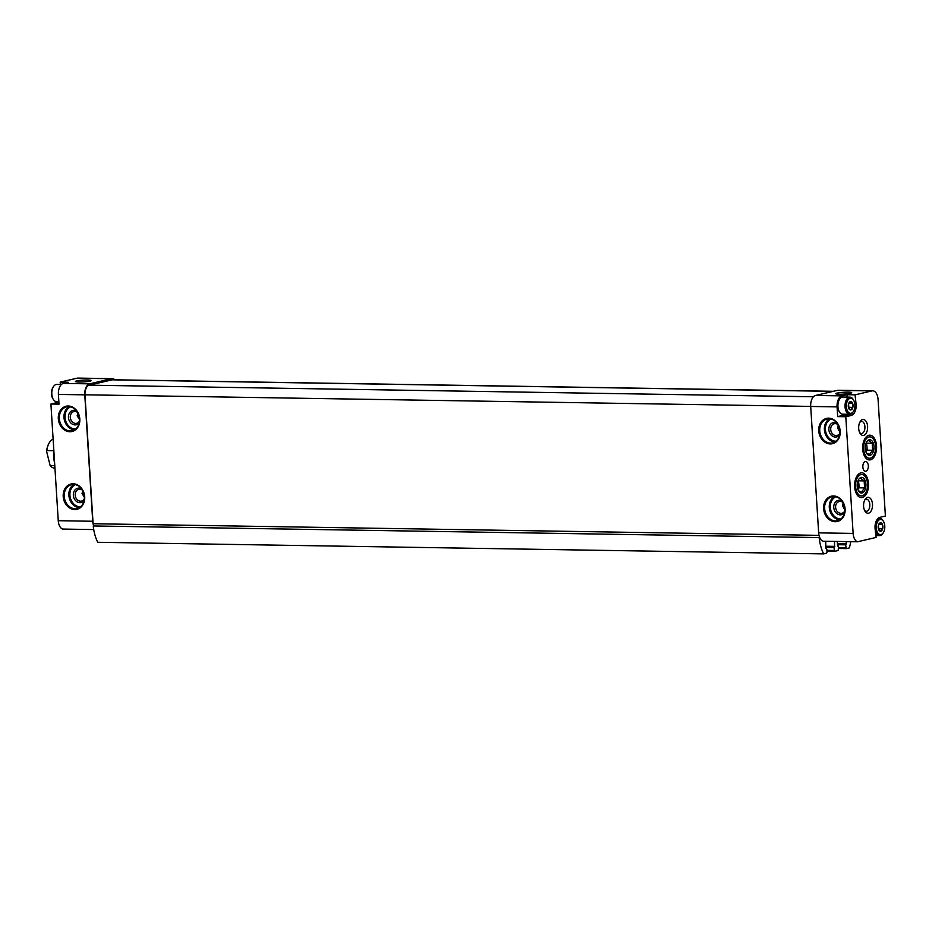 <?xml version="1.0" encoding="UTF-8"?>
<svg xmlns="http://www.w3.org/2000/svg" width="932" height="932" viewBox="0 0 932 932"><rect width="100%" height="100%" fill="white"/><g stroke="black" fill="none" stroke-linecap="round" stroke-linejoin="round"><path stroke-width="1.4" d="M880.822 531.205L880.763 531.217A4.217 2.365 90.9 0 1 878.643 529.644L878.608 529.562A4.217 2.365 90.9 0 1 878.352 525.462L878.375 525.368A4.217 2.365 90.9 0 1 880.239 522.864L880.297 522.84A4.217 2.365 90.9 0 1 882.418 524.425L882.453 524.506A4.217 2.365 90.9 0 1 882.721 528.595L882.697 528.7A4.217 2.365 90.9 0 1 880.822 531.205L882.697 528.7L878.433 528.91M876.29 528.025A7.596 4.276 90.9 0 0 878.981 534.164A7.596 4.276 90.9 0 0 883.35 532.65A7.596 4.276 90.9 0 0 883.524 521.501A7.596 4.276 90.9 0 0 878.655 520.266A7.596 4.276 90.9 0 0 876.29 528.025M878.352 525.462L878.608 529.562M880.239 522.864L878.375 525.368A3.681 2.062 90.9 0 1 878.527 526.487L878.666 528.595M878.853 524.39L882.453 524.448L880.297 522.84M882.721 528.595L882.453 524.506M878.643 529.644L880.763 531.217M850.951 409.905L850.893 409.929A4.217 2.365 90.9 0 1 848.761 408.344L848.726 408.263A4.217 2.365 90.9 0 1 848.469 404.173L848.493 404.069A4.217 2.365 90.9 0 1 850.368 401.564L850.427 401.552A4.217 2.365 90.9 0 1 852.547 403.125L852.582 403.207A4.217 2.365 90.9 0 1 852.838 407.307L852.815 407.401A4.217 2.365 90.9 0 1 850.951 409.905L852.815 407.401M846.407 406.725A7.596 4.276 90.9 0 0 849.11 412.876A7.596 4.276 90.9 0 0 853.467 411.362A7.596 4.276 90.9 0 0 853.654 400.212A7.596 4.276 90.9 0 0 848.784 398.966A7.596 4.276 90.9 0 0 846.407 406.725M848.469 404.173L848.726 408.263M850.368 401.564L848.493 404.069A3.681 2.062 90.9 0 1 848.656 405.187L848.784 407.296L852.85 407.366M852.547 403.125L850.427 401.552M852.838 407.307L852.582 403.207M848.761 408.344L850.893 409.929M854.644 486.819A12.384 6.955 90.9 0 0 858.652 496.546A12.384 6.955 90.9 0 0 868.519 485.316A12.384 6.955 90.9 0 0 859.013 473.771A12.384 6.955 90.9 0 0 854.644 486.819M862.706 449.177A12.384 6.955 90.9 0 0 866.713 458.905A12.384 6.955 90.9 0 0 876.581 447.675A12.384 6.955 90.9 0 0 867.075 436.129A12.384 6.955 90.9 0 0 862.706 449.177M862.857 467.025A4.905 2.761 90.9 0 0 865.513 471.289A4.905 2.761 90.9 0 0 868.344 466.431A4.905 2.761 90.9 0 0 865.677 461.48A4.905 2.761 90.9 0 0 862.857 467.025M858.698 428.522A7.969 4.474 90.9 0 0 860.015 433.287A7.969 4.474 90.9 0 0 866.271 433.1A7.969 4.474 90.9 0 0 866.445 421.975A7.969 4.474 90.9 0 0 860.201 421.59A7.969 4.474 90.9 0 0 858.698 428.522M863.591 506.321A7.969 4.474 90.9 0 0 864.908 511.074A7.969 4.474 90.9 0 0 871.164 510.887A7.969 4.474 90.9 0 0 871.338 499.773A7.969 4.474 90.9 0 0 865.094 499.389A7.969 4.474 90.9 0 0 863.591 506.321M845.079 414.227A9.809 5.51 -89.1 0 1 843.157 415.334L837.682 416.604L837.064 406.888A9.809 5.51 -89.1 0 1 841.934 395.879L846.932 394.714L855.04 394.842L856.135 404.453A9.809 5.51 -89.1 0 1 851.266 415.462L845.79 416.732L853.13 533.419L818.657 532.871L810.7 406.457A9.809 5.51 -89.1 0 1 815.57 395.459L837.495 390.345A9.809 5.51 -89.1 0 1 838.264 390.263L872.736 390.823A9.809 5.51 -89.1 0 1 878.061 399.35L885.4 516.037L879.924 517.307A9.809 5.51 -89.1 0 0 875.055 528.316L876.092 537.438L857.475 541.783A9.809 5.51 -89.1 0 1 853.13 533.419M855.04 394.842L871.968 390.904A9.809 5.51 -89.1 0 1 872.736 390.823M837.682 416.604L845.79 416.732M837.181 393.071A7.969 0.92 176.4 0 1 846.512 392.151A7.969 0.92 176.4 0 1 851.673 392.791A7.969 0.92 176.4 0 1 843.833 394.096A7.969 0.92 176.4 0 1 835.876 393.782A7.969 0.92 176.4 0 1 837.181 393.071M857.475 541.783L823.003 541.224A9.809 5.51 -89.1 0 1 819.461 536.948A1.223 0.687 -89.1 0 1 819.158 537.578L93.235 525.963A34.333 19.292 -89.1 0 0 97.732 542.284L823.667 553.899A34.333 19.292 -89.1 0 1 819.158 537.578M93.713 529.562L62.607 529.061A9.809 5.51 -89.1 0 1 58.25 520.697L50.911 404.022L59.019 404.15L58.413 394.422A9.809 5.51 -89.1 0 1 63.283 383.425L68.281 382.26L60.161 382.132L77.088 378.182A9.809 5.51 -89.1 0 1 77.857 378.101L112.329 378.648A9.809 5.51 -89.1 0 1 114.857 379.802M819.007 535.352L93.095 523.737A1.223 0.687 -89.1 0 1 93.526 525.333A9.809 5.51 -89.1 0 1 92.722 521.256L84.777 394.842A9.809 5.51 -89.1 0 1 89.635 383.844L111.56 378.73A9.809 5.51 -89.1 0 1 112.329 378.648M839.918 431.714L837.553 427.916L838.241 425.213M839.872 433.31A6.023 4.94 76.9 0 1 837.064 435.465A6.023 4.94 76.9 0 1 830.89 430.712A6.023 4.94 76.9 0 1 834.326 423.722A6.023 4.94 76.9 0 1 837.798 424.421M859.595 432.46A6.023 3.39 90.9 0 0 861.448 433.497A6.023 3.39 90.9 0 0 864.931 427.52A6.023 3.39 90.9 0 0 861.634 421.439A6.023 3.39 90.9 0 0 859.747 422.406M79.511 419.54L77.158 415.754L77.845 413.051M79.465 421.136A6.023 4.94 76.9 0 1 76.657 423.303A6.023 4.94 76.9 0 1 70.483 418.55A6.023 4.94 76.9 0 1 73.919 411.56A6.023 4.94 76.9 0 1 77.391 412.259M844.811 509.501L842.446 505.703L843.145 503M844.765 511.097A6.023 4.94 76.9 0 1 841.957 513.252A6.023 4.94 76.9 0 1 835.783 508.511A6.023 4.94 76.9 0 1 839.219 501.509A6.023 4.94 76.9 0 1 842.691 502.208M84.404 497.339L82.051 493.541L82.738 490.838M84.358 498.923A6.023 4.94 76.9 0 1 81.55 501.09A6.023 4.94 76.9 0 1 75.376 496.337A6.023 4.94 76.9 0 1 78.812 489.347A6.023 4.94 76.9 0 1 82.296 490.046M93.095 523.737L84.975 394.795A8.586 4.823 -89.1 0 1 89.239 385.172L112.12 379.837A8.586 4.823 -89.1 0 1 112.795 379.767L833.441 391.3M89.961 381.118A7.969 0.92 -3.6 0 0 91.266 380.617A7.969 0.92 -3.6 0 0 83.309 380.093A7.969 0.92 -3.6 0 0 75.469 381.619A7.969 0.92 -3.6 0 0 81.515 382.027A7.969 0.92 -3.6 0 0 89.961 381.118M60.161 382.132L60.44 384.508M58.308 401.645A9.809 5.51 -89.1 0 1 56.398 402.74L50.911 404.022M93.526 525.333A1.223 0.687 -89.1 0 1 93.235 525.963M850.765 541.667A34.333 19.292 -89.1 0 1 849.285 547.923L846.326 548.61L845.615 544.836L846.198 544.206L837.437 544.067M846.314 541.597L846.198 544.206M837.274 541.457L837.542 545.733L838.485 546.502L838.183 550.509L834.688 551.325L833.965 547.55L834.559 546.921L825.787 546.781M834.49 541.41L834.559 546.921M823.667 553.899L826.544 553.235L827.034 552.128L826.847 549.216L825.892 548.447L825.682 541.271M819.461 536.948A9.809 5.51 -89.1 0 1 818.657 532.871M53.788 449.76A23.288 13.095 90.9 0 0 53.648 456.633A23.288 13.095 90.9 0 0 54.639 463.251M53.939 452.09A24.523 13.782 90.9 0 0 53.974 456.808A24.523 13.782 90.9 0 0 54.522 461.41M84.125 500.531A7.351 6.023 76.9 0 1 76.144 501.16A7.351 6.023 76.9 0 1 73.931 491.677A7.351 6.023 76.9 0 1 81.375 488.706M79.232 422.744A7.351 6.023 76.9 0 1 71.251 423.373A7.351 6.023 76.9 0 1 69.038 413.89A7.351 6.023 76.9 0 1 76.482 410.919M844.532 512.705A7.351 6.023 76.9 0 1 836.552 513.322A7.351 6.023 76.9 0 1 834.338 503.839A7.351 6.023 76.9 0 1 841.771 500.868M839.639 434.918A7.351 6.023 76.9 0 1 831.659 435.535A7.351 6.023 76.9 0 1 829.445 426.052A7.351 6.023 76.9 0 1 836.878 423.081M864.488 510.247A6.023 3.39 90.9 0 0 866.341 511.284A6.023 3.39 90.9 0 0 869.824 505.307A6.023 3.39 90.9 0 0 866.527 499.226A6.023 3.39 90.9 0 0 864.651 500.193M846.932 394.714L847.2 397.102M854.877 404.441L856.135 404.453M839.313 411.758A8.341 4.683 -89.1 0 1 839.266 411.664A8.341 4.683 -89.1 0 1 837.891 406.69A8.341 4.683 -89.1 0 1 839.464 399.444A8.341 4.683 -89.1 0 1 839.511 399.35M875.323 530.704A8.586 4.823 90.9 0 0 879.587 535.597A8.586 4.823 90.9 0 0 882.895 533.372A8.586 4.823 90.9 0 0 883.117 532.988M883.315 521.163A8.586 4.823 90.9 0 0 883.093 520.778A8.586 4.823 90.9 0 0 879.855 518.437A8.586 4.823 90.9 0 0 875.812 522.118M853.432 399.863A8.586 4.823 90.9 0 0 853.223 399.478A8.586 4.823 90.9 0 0 849.984 397.137L842.889 397.032A8.586 4.823 90.9 0 0 839.569 399.257A8.586 4.823 90.9 0 0 837.95 406.725A8.586 4.823 90.9 0 0 839.371 411.851A8.586 4.823 90.9 0 0 842.61 414.192L849.704 414.309A8.586 4.823 90.9 0 0 853.025 412.072A8.586 4.823 90.9 0 0 853.246 411.688M849.984 397.137A8.586 4.823 90.9 0 0 845.056 406.841A8.586 4.823 90.9 0 0 849.704 414.309M53.194 387.06A7.596 4.276 90.9 0 0 52.961 387.397A7.596 4.276 90.9 0 0 51.528 394.003A7.596 4.276 90.9 0 0 52.786 398.547A7.596 4.276 90.9 0 0 52.996 398.884M61.361 384.52L56.724 384.45A8.586 4.823 90.9 0 0 53.415 386.687A8.586 4.823 90.9 0 0 51.796 394.143A8.586 4.823 90.9 0 0 53.217 399.269A8.586 4.823 90.9 0 0 56.456 401.61L58.867 401.645M848.982 403.09L852.582 403.148M848.574 403.871L848.656 405.187A3.681 2.062 90.9 0 1 848.469 407.191M878.445 525.17L878.527 526.487A3.681 2.062 90.9 0 1 878.34 528.479M49.338 442.712A14.225 7.992 90.9 0 0 49.233 442.886A14.225 7.992 90.9 0 0 46.6 451.438L50.153 465.616A14.714 8.271 90.9 0 0 54.662 468.12L54.941 468.132M53.124 439.112A14.714 8.271 90.9 0 0 49.454 442.525A14.714 8.271 90.9 0 0 46.821 450.587L46.6 451.438M50.153 465.616L54.79 465.685M46.821 450.587L53.707 450.692M857.195 486.224A7.817 4.392 -89.1 0 1 858.675 479.432A7.817 4.392 -89.1 0 1 864.162 478.815A7.817 4.392 -89.1 0 1 865.595 488.193A7.817 4.392 -89.1 0 1 858.489 490.884A7.817 4.392 -89.1 0 1 857.195 486.224M860.516 478.174L864.162 480.889L864.605 487.902L861.401 492.213L858.908 490.931M855.588 486.597A10.706 6.011 -89.1 0 1 858.931 475.681A10.706 6.011 -89.1 0 1 865.781 477.417A10.706 6.011 -89.1 0 1 865.525 493.121A10.706 6.011 -89.1 0 1 859.386 495.253A10.706 6.011 -89.1 0 1 855.588 486.597M857.859 489.521L859.129 487.82L858.908 484.314A6.128 3.448 -89.1 0 1 857.848 489.486M857.988 480.807A6.128 3.448 -89.1 0 1 858.908 484.314L858.151 480.399M859.129 487.82L864.605 487.902M858.687 480.807L864.162 480.889M865.257 448.583A7.817 4.392 -89.1 0 1 866.725 441.78A7.817 4.392 -89.1 0 1 872.224 441.174A7.817 4.392 -89.1 0 1 873.645 450.552A7.817 4.392 -89.1 0 1 866.55 453.243A7.817 4.392 -89.1 0 1 865.257 448.583M868.577 440.533L872.224 443.248L872.667 450.261L869.451 454.571L866.958 453.278M863.649 448.956A10.706 6.011 -89.1 0 1 866.993 438.04A10.706 6.011 -89.1 0 1 873.832 439.776A10.706 6.011 -89.1 0 1 873.587 455.48A10.706 6.011 -89.1 0 1 867.447 457.612A10.706 6.011 -89.1 0 1 863.649 448.956M865.921 451.88L867.191 450.179L866.97 446.661A6.128 3.448 -89.1 0 1 865.898 451.845M866.038 443.166A6.128 3.448 -89.1 0 1 866.97 446.661L866.212 442.758M867.191 450.179L872.667 450.261M866.748 443.154L872.224 443.248M840.221 431.213A13.001 10.648 76.9 0 1 824.797 442.118A13.001 10.648 76.9 0 1 823.399 419.808A13.001 10.648 76.9 0 1 840.221 431.213M845.114 509.012A13.001 10.648 76.9 0 1 829.69 519.905A13.001 10.648 76.9 0 1 828.292 497.595A13.001 10.648 76.9 0 1 845.114 509.012M837.064 406.888L810.7 406.457M871.968 390.904L837.495 390.345M841.934 395.879L815.57 395.459M89.635 383.844L63.283 383.425M84.777 394.842L58.413 394.422M92.722 521.256L58.25 520.697M79.814 419.05A13.001 10.648 76.9 0 1 64.39 429.955A13.001 10.648 76.9 0 1 62.992 407.633A13.001 10.648 76.9 0 1 79.814 419.05M84.707 496.838A13.001 10.648 76.9 0 1 69.283 507.742A13.001 10.648 76.9 0 1 67.885 485.421A13.001 10.648 76.9 0 1 84.707 496.838M111.56 378.73L77.088 378.182M810.7 406.41L84.975 394.795M813.45 396.764L89.239 385.172M833.103 391.37L112.12 379.837M846.256 548.598L838.614 548.47L846.326 548.61M845.802 547.76L838.567 547.643M845.615 544.836L837.472 544.707M845.86 544.288L837.437 544.148M846.442 543.659L837.402 543.507M834.606 551.313L826.975 551.185M834.152 550.474L826.917 550.358M833.965 547.55L825.834 547.422M834.21 547.002L825.799 546.863M834.804 546.373L825.752 546.222M84.509 496.733A12.256 10.042 76.9 0 1 77.158 508.511A12.256 10.042 76.9 0 1 64.588 498.853A12.256 10.042 76.9 0 1 71.589 484.628A12.256 10.042 76.9 0 1 84.509 496.733M79.383 507.625A12.256 10.042 76.9 0 1 69.248 497.77A12.256 10.042 76.9 0 1 73.978 484.442M80.548 506.81A11.522 9.437 76.9 0 1 70.249 497.537A11.522 9.437 76.9 0 1 75.387 484.652M79.616 418.946A12.256 10.042 76.9 0 1 72.265 430.724A12.256 10.042 76.9 0 1 59.695 421.066A12.256 10.042 76.9 0 1 66.696 406.841A12.256 10.042 76.9 0 1 79.616 418.946M74.49 429.838A12.256 10.042 76.9 0 1 64.355 419.983A12.256 10.042 76.9 0 1 69.085 406.655M75.655 429.023A11.522 9.437 76.9 0 1 65.356 419.75A11.522 9.437 76.9 0 1 70.494 406.865M844.916 508.907A12.256 10.042 76.9 0 1 837.553 520.685A12.256 10.042 76.9 0 1 824.995 511.016A12.256 10.042 76.9 0 1 831.996 496.803A12.256 10.042 76.9 0 1 844.916 508.907M839.79 519.788A12.256 10.042 76.9 0 1 829.655 509.932A12.256 10.042 76.9 0 1 834.385 496.605M840.955 518.984A11.522 9.437 76.9 0 1 830.657 509.699A11.522 9.437 76.9 0 1 835.783 496.826M840.023 431.108A12.256 10.042 76.9 0 1 832.66 442.886A12.256 10.042 76.9 0 1 820.102 433.229A12.256 10.042 76.9 0 1 827.103 419.016A12.256 10.042 76.9 0 1 840.023 431.108M834.897 442.001A12.256 10.042 76.9 0 1 824.762 432.145A12.256 10.042 76.9 0 1 829.492 418.817M836.062 441.185A11.522 9.437 76.9 0 1 825.764 431.912A11.522 9.437 76.9 0 1 830.89 419.039M843.518 508.324A4.8 2.703 90.9 0 0 844.299 505.971M838.614 430.526A4.8 2.703 90.9 0 0 839.394 428.184M58.937 402.775L56.398 402.74M843.157 415.334L851.266 415.462M838.229 546.07L837.647 546.059M834.688 551.325L826.975 551.196M77.158 508.511C81.969 506.996 84.381 503.094 84.381 496.791C82.133 485.013 75.888 483.999 71.589 484.628M72.265 430.724C77.076 429.209 79.488 425.307 79.488 419.004C77.239 407.226 70.983 406.212 66.696 406.841M837.553 520.685C842.377 519.171 844.788 515.256 844.788 508.954C842.54 497.187 836.284 496.162 831.996 496.803M832.66 442.886C837.484 441.384 839.895 437.469 839.895 431.167C837.647 419.4 831.391 418.375 827.103 419.016M875.87 535.539L879.587 535.597M878.002 518.413L879.855 518.437M883.524 521.501L883.093 520.778M883.35 532.65L882.895 533.372M853.654 400.212L853.223 399.478M853.467 411.362L853.025 412.072M52.786 398.547L53.217 399.269M52.961 387.397L53.415 386.687M865.781 477.417L865.246 476.52M865.525 493.121L864.966 494.007M873.832 439.776L873.307 438.867M873.587 455.48L873.028 456.365"/></g></svg>
